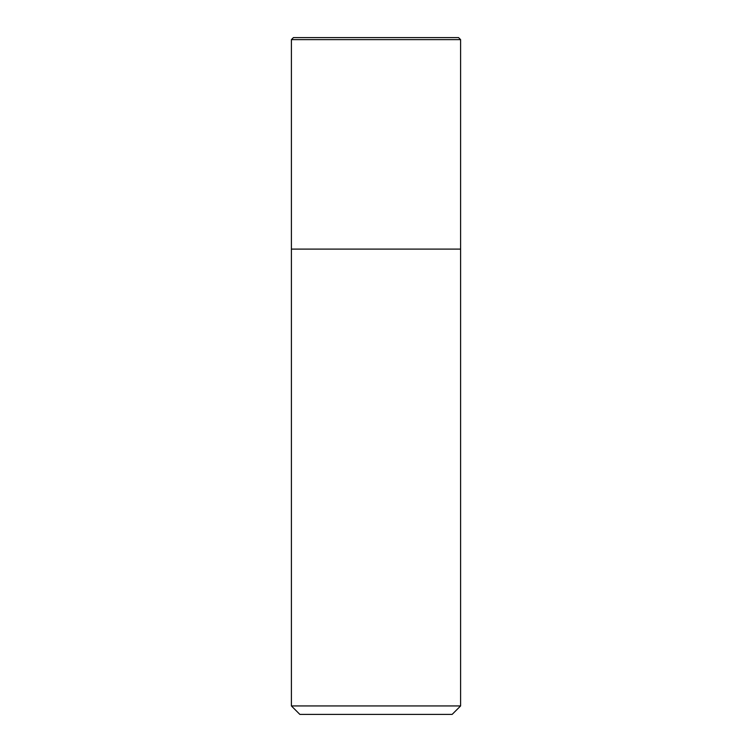 <?xml version="1.0" encoding="UTF-8"?>
<svg xmlns="http://www.w3.org/2000/svg" width="752" height="752" viewBox="0 0 752 752"><rect width="100%" height="100%" fill="white"/><g stroke="black" fill="none" stroke-linecap="round" stroke-linejoin="round"><path stroke-width="1.13" d="M291.4 705.94L299.86 714.4L452.14 714.4L460.6 705.94L291.4 705.94L291.4 249.1L460.6 249.1L460.6 39.63L458.57 37.6L293.43 37.6L291.4 39.63L291.4 249.1L460.6 249.1L460.6 705.94M291.4 39.63L460.6 39.63L458.57 37.6M460.6 249.1L460.6 39.63"/></g></svg>
